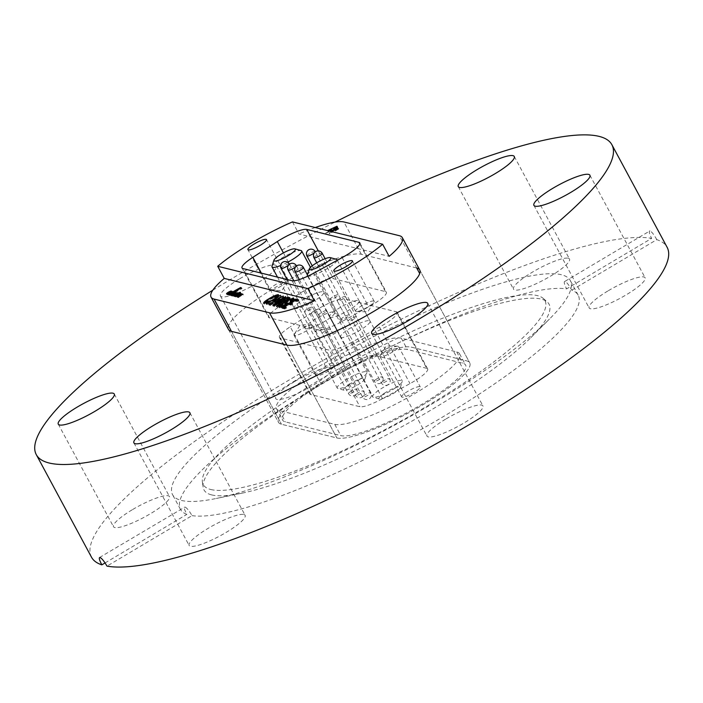 <?xml version="1.0" encoding="UTF-8"?>
<svg xmlns="http://www.w3.org/2000/svg" width="703" height="703" viewBox="0 0 703 703"><rect width="100%" height="100%" fill="white"/><g stroke="black" fill="none" stroke-linecap="round" stroke-linejoin="round"><path stroke-width="0.53" stroke-dasharray="3.52 2.64" d="M211.638 494.894A195.935 38.226 -28.3 0 0 241.92 493.19A195.935 38.226 -28.3 0 0 530.87 337.607A195.935 38.226 -28.3 0 0 547.242 301.921A195.935 38.226 -28.3 0 0 541.336 299.118A195.935 38.226 -28.3 0 0 346.403 369.901A195.935 38.226 -28.3 0 0 203.114 487.214A195.935 38.226 -28.3 0 0 211.638 494.894M210.821 489.516A194.063 37.857 -28.3 0 0 416.071 412.529A194.063 37.857 -28.3 0 0 543.217 298.388A194.063 37.857 -28.3 0 0 537.373 295.611A194.063 37.857 -28.3 0 0 344.294 365.718A194.063 37.857 -28.3 0 0 202.385 481.906A194.063 37.857 -28.3 0 0 210.821 489.516M561.451 274.759A225.865 44.061 -28.3 0 0 329.628 360.34A225.865 44.061 -28.3 0 0 172.56 494.675A225.865 44.061 -28.3 0 0 181.4 500.439A225.865 44.061 -28.3 0 0 216.296 498.471A225.865 44.061 -28.3 0 0 549.386 319.127A225.865 44.061 -28.3 0 0 570.291 280.515A225.865 44.061 -28.3 0 0 561.451 274.759M294.926 381.351A31.802 6.204 151.7 0 1 331.684 368.442A31.802 6.204 151.7 0 1 312.448 385.692A31.802 6.204 151.7 0 1 275.69 398.592A31.802 6.204 151.7 0 1 294.926 381.351M239.697 278.775A31.802 6.204 151.7 0 1 276.455 265.875A31.802 6.204 151.7 0 1 257.219 283.116A31.802 6.204 151.7 0 1 220.461 296.025A31.802 6.204 151.7 0 1 239.697 278.775M132.735 509.482A31.802 6.204 151.7 0 1 169.493 496.573A31.802 6.204 151.7 0 1 150.257 513.823A31.802 6.204 151.7 0 1 113.499 526.723A31.802 6.204 151.7 0 1 132.735 509.482M243.879 514.499A31.802 6.204 151.7 0 1 245.127 515.308A31.802 6.204 151.7 0 1 223.009 534.227A31.802 6.204 151.7 0 1 190.372 546.275A31.802 6.204 151.7 0 1 189.133 545.458A31.802 6.204 151.7 0 1 211.243 526.547A31.802 6.204 151.7 0 1 243.879 514.499M446.185 418.821A31.802 6.204 151.7 0 1 482.943 405.912A31.802 6.204 151.7 0 1 463.708 423.162A31.802 6.204 151.7 0 1 426.949 436.062A31.802 6.204 151.7 0 1 446.185 418.821M608.376 290.682A31.802 6.204 151.7 0 1 645.134 277.782A31.802 6.204 151.7 0 1 625.898 295.023A31.802 6.204 151.7 0 1 589.14 307.932A31.802 6.204 151.7 0 1 608.376 290.682M568.261 258.229A31.802 6.204 151.7 0 1 569.5 259.047A31.802 6.204 151.7 0 1 547.391 277.957A31.802 6.204 151.7 0 1 514.754 290.005A31.802 6.204 151.7 0 1 513.506 289.197A31.802 6.204 151.7 0 1 535.624 270.286A31.802 6.204 151.7 0 1 568.261 258.229M192.024 515.633A225.865 44.061 -28.3 0 0 425.148 427.213A225.865 44.061 -28.3 0 0 578.182 295.172A225.865 44.061 -28.3 0 0 571.759 290.146C569.017 285.172 566.767 282.228 565.001 281.332L649.976 230.874C648.632 230.979 649.185 233.484 651.637 238.379L566.609 288.871A225.865 44.061 -28.3 0 0 333.486 377.291A225.865 44.061 -28.3 0 0 180.451 509.332A225.865 44.061 -28.3 0 0 186.875 514.359C184.327 509.517 183.685 507.074 184.942 507.021C186.813 507.856 189.177 510.73 192.024 515.633L106.997 566.126M212.816 290.198A326.869 63.762 151.7 0 1 335.085 222.078M91.513 557.215A326.869 63.762 151.7 0 1 314.786 365.094A326.869 63.762 151.7 0 1 651.637 238.379M571.759 290.146L656.795 239.653A326.869 63.762 151.7 0 1 667.121 247.289M656.795 239.653C654.036 234.688 651.76 231.762 649.976 230.874M105.072 562.936L186.875 514.359M565.001 281.332C563.639 281.455 564.175 283.968 566.609 288.871M99.536 557.514L184.942 507.021M228.449 329.399L278.458 422.283A77.154 15.053 -28.3 0 0 281.481 424.252L336.886 437.969A77.154 15.053 -28.3 0 0 416.079 408.733A77.154 15.053 -28.3 0 0 469.736 362.845A77.154 15.053 -28.3 0 0 466.713 360.876L411.317 347.15A77.154 15.053 -28.3 0 0 332.115 376.386A77.154 15.053 -28.3 0 0 278.458 422.283A77.154 15.053 151.7 0 1 332.115 376.386A77.154 15.053 151.7 0 1 411.317 347.15L466.713 360.876A77.154 15.053 151.7 0 1 469.736 362.845A77.154 15.053 151.7 0 1 416.079 408.733A77.154 15.053 151.7 0 1 336.886 437.969L281.481 424.252A77.154 15.053 151.7 0 1 278.458 422.283L228.449 329.399A77.154 15.053 151.7 0 1 282.105 283.511A77.154 15.053 151.7 0 1 361.307 254.275L416.703 267.992M238.291 296.429A2.689 0.527 -28.3 0 0 238.229 296.473A3.418 0.668 -28.3 0 0 237.614 297.035A2.83 0.554 -28.3 0 0 237.456 297.404A2.83 0.554 -28.3 0 0 237.57 297.483A2.83 0.554 -28.3 0 0 238.739 297.228L238.502 296.798M234.029 296.358L235.391 294.961L238.212 293.872A4.35 0.852 -28.3 0 0 238.203 293.696A4.35 0.852 -28.3 0 0 238.062 293.59A2.803 0.545 -28.3 0 0 234.899 294.759A3.014 0.589 -28.3 0 0 233.044 296.411A3.014 0.589 -28.3 0 0 233.159 296.49A3.014 0.589 -28.3 0 0 234.029 296.358L233.589 295.55M234.679 295.708L234.354 295.093M231.595 295.137A2.768 0.536 -28.3 0 0 231.146 295.778L231.832 295.972A2.337 0.457 -28.3 0 0 233.756 295.242L232.465 295.242L233.159 294.575L232.728 293.766M228.519 293.968L230.628 292.782A3.032 0.589 -28.3 0 0 230.461 292.738L228.475 293.942M227.772 293.687A2.961 0.58 -28.3 0 0 226.964 294.645A2.961 0.58 -28.3 0 0 227.087 294.715A2.961 0.58 -28.3 0 0 227.166 294.733L226.726 293.924M318.652 315.252A4.675 0.914 151.7 0 1 318.468 315.129A4.675 0.914 151.7 0 1 321.719 312.352A4.675 0.914 151.7 0 1 326.517 310.577A4.675 0.914 151.7 0 1 326.702 310.7A4.675 0.914 151.7 0 1 323.45 313.476A4.675 0.914 151.7 0 1 318.652 315.252M329.522 335.436A4.675 0.914 151.7 0 1 329.338 335.322A4.675 0.914 151.7 0 1 332.589 332.537A4.675 0.914 151.7 0 1 337.387 330.77A4.675 0.914 151.7 0 1 337.572 330.885A4.675 0.914 151.7 0 1 334.32 333.67A4.675 0.914 151.7 0 1 329.522 335.436M304.531 311.754A4.675 0.914 151.7 0 1 304.346 311.631A4.675 0.914 151.7 0 1 307.598 308.854A4.675 0.914 151.7 0 1 312.396 307.079A4.675 0.914 151.7 0 1 312.58 307.193A4.675 0.914 151.7 0 1 309.329 309.979A4.675 0.914 151.7 0 1 304.531 311.754M315.401 331.939A4.675 0.914 151.7 0 1 315.216 331.825A4.675 0.914 151.7 0 1 318.468 329.039A4.675 0.914 151.7 0 1 323.266 327.273A4.675 0.914 151.7 0 1 323.45 327.387A4.675 0.914 151.7 0 1 320.199 330.173A4.675 0.914 151.7 0 1 315.401 331.939M330.41 299.355A4.675 0.914 151.7 0 1 330.225 299.232A4.675 0.914 151.7 0 1 333.477 296.455A4.675 0.914 151.7 0 1 338.275 294.68A4.675 0.914 151.7 0 1 338.459 294.803A4.675 0.914 151.7 0 1 335.208 297.58A4.675 0.914 151.7 0 1 330.41 299.355M341.28 319.549A4.675 0.914 151.7 0 1 341.096 319.426A4.675 0.914 151.7 0 1 344.347 316.649A4.675 0.914 151.7 0 1 349.145 314.874A4.675 0.914 151.7 0 1 349.329 314.997A4.675 0.914 151.7 0 1 346.078 317.774A4.675 0.914 151.7 0 1 341.28 319.549M330.208 317.317A16.837 3.287 151.7 0 1 329.549 316.886A16.837 3.287 151.7 0 1 341.263 306.877A16.837 3.287 151.7 0 1 358.539 300.497A16.837 3.287 151.7 0 1 359.198 300.928A16.837 3.287 151.7 0 1 347.493 310.937A16.837 3.287 151.7 0 1 330.208 317.317M341.087 337.51A16.837 3.287 151.7 0 1 340.428 337.08A16.837 3.287 151.7 0 1 352.133 327.071A16.837 3.287 151.7 0 1 369.409 320.691A16.837 3.287 151.7 0 1 370.068 321.122A16.837 3.287 151.7 0 1 358.363 331.131A16.837 3.287 151.7 0 1 341.087 337.51M294.856 308.564A16.837 3.287 151.7 0 1 294.197 308.134A16.837 3.287 151.7 0 1 305.902 298.116A16.837 3.287 151.7 0 1 323.187 291.736A16.837 3.287 151.7 0 1 323.846 292.167A16.837 3.287 151.7 0 1 312.132 302.185A16.837 3.287 151.7 0 1 294.856 308.564M305.726 328.749A16.837 3.287 151.7 0 1 305.067 328.319A16.837 3.287 151.7 0 1 316.781 318.31A16.837 3.287 151.7 0 1 334.057 311.93A16.837 3.287 151.7 0 1 334.716 312.36A16.837 3.287 151.7 0 1 323.011 322.369A16.837 3.287 151.7 0 1 305.726 328.749M402.072 397.177A10.571 2.065 151.7 0 1 401.659 396.905A10.571 2.065 151.7 0 1 409.014 390.622A10.571 2.065 151.7 0 1 419.858 386.615A10.571 2.065 151.7 0 1 420.271 386.887A10.571 2.065 151.7 0 1 412.925 393.17A10.571 2.065 151.7 0 1 402.072 397.177M380.332 356.79A10.571 2.065 151.7 0 1 379.919 356.526A10.571 2.065 151.7 0 1 380.121 355.639A10.571 2.065 151.7 0 1 388.249 349.699A10.571 2.065 151.7 0 1 397.678 346.184A10.571 2.065 151.7 0 1 398.118 346.236A10.571 2.065 151.7 0 1 398.531 346.5A10.571 2.065 151.7 0 1 391.176 352.792A10.571 2.065 151.7 0 1 380.332 356.79M316.165 375.894A10.571 2.065 151.7 0 1 315.744 375.622A10.571 2.065 151.7 0 1 323.099 369.339A10.571 2.065 151.7 0 1 333.943 365.332A10.571 2.065 151.7 0 1 334.356 365.604A10.571 2.065 151.7 0 1 327.009 371.887A10.571 2.065 151.7 0 1 316.165 375.894M294.416 335.516A10.571 2.065 151.7 0 1 294.003 335.243A10.571 2.065 151.7 0 1 294.206 334.356A10.571 2.065 151.7 0 1 302.334 328.415A10.571 2.065 151.7 0 1 311.763 324.9A10.571 2.065 151.7 0 1 312.202 324.953A10.571 2.065 151.7 0 1 312.615 325.225A10.571 2.065 151.7 0 1 305.269 331.508A10.571 2.065 151.7 0 1 294.416 335.516M287.852 279.724A10.571 2.065 -28.3 0 0 277 283.731A10.571 2.065 -28.3 0 0 269.653 290.014A10.571 2.065 -28.3 0 0 270.066 290.286A10.571 2.065 -28.3 0 0 270.497 290.33A10.571 2.065 -28.3 0 0 279.935 286.815A10.571 2.065 -28.3 0 0 288.063 280.875A10.571 2.065 -28.3 0 0 288.265 279.996A10.571 2.065 -28.3 0 0 287.852 279.724M373.768 301.007A10.571 2.065 -28.3 0 0 362.915 305.014A10.571 2.065 -28.3 0 0 355.56 311.297A10.571 2.065 -28.3 0 0 355.982 311.57A10.571 2.065 -28.3 0 0 356.412 311.614A10.571 2.065 -28.3 0 0 365.85 308.099A10.571 2.065 -28.3 0 0 373.978 302.158A10.571 2.065 -28.3 0 0 374.181 301.271A10.571 2.065 -28.3 0 0 373.768 301.007M319.461 308.828A4.675 0.914 -28.3 0 0 314.663 310.603A4.675 0.914 -28.3 0 0 311.403 313.38A4.675 0.914 -28.3 0 0 311.587 313.503A4.675 0.914 -28.3 0 0 316.385 311.728A4.675 0.914 -28.3 0 0 319.645 308.951A4.675 0.914 -28.3 0 0 319.461 308.828M330.331 329.022A4.675 0.914 -28.3 0 0 325.533 330.788A4.675 0.914 -28.3 0 0 322.282 333.574A4.675 0.914 -28.3 0 0 322.457 333.688A4.675 0.914 -28.3 0 0 327.264 331.921A4.675 0.914 -28.3 0 0 330.515 329.136A4.675 0.914 -28.3 0 0 330.331 329.022M345.34 296.429A4.675 0.914 -28.3 0 0 340.533 298.204A4.675 0.914 -28.3 0 0 337.282 300.989A4.675 0.914 -28.3 0 0 337.466 301.104A4.675 0.914 -28.3 0 0 342.264 299.329A4.675 0.914 -28.3 0 0 345.516 296.552A4.675 0.914 -28.3 0 0 345.34 296.429M356.21 316.622A4.675 0.914 -28.3 0 0 351.412 318.397A4.675 0.914 -28.3 0 0 348.152 321.174A4.675 0.914 -28.3 0 0 348.337 321.297A4.675 0.914 -28.3 0 0 353.134 319.522A4.675 0.914 -28.3 0 0 356.395 316.745A4.675 0.914 -28.3 0 0 356.21 316.622M334.733 424.331A72.479 14.139 -28.3 0 0 409.128 396.861A72.479 14.139 -28.3 0 0 459.534 353.758A72.479 14.139 -28.3 0 0 456.695 351.904L401.29 338.178A72.479 14.139 -28.3 0 0 326.895 365.648A72.479 14.139 -28.3 0 0 276.49 408.759A72.479 14.139 -28.3 0 0 279.328 410.605L334.733 424.331L340.814 435.632A72.479 14.139 -28.3 0 0 415.209 408.171A72.479 14.139 -28.3 0 0 465.614 365.059A72.479 14.139 -28.3 0 0 462.785 363.214L407.38 349.488A72.479 14.139 -28.3 0 0 332.985 376.949A72.479 14.139 -28.3 0 0 282.58 420.06A72.479 14.139 -28.3 0 0 285.418 421.914L340.814 435.632M426.747 368.328L374.585 355.402A23.384 4.561 -28.3 0 0 345.155 367.537L320.682 383.328A23.384 4.561 -28.3 0 0 309.856 393.961A23.384 4.561 -28.3 0 0 310.779 394.559L359.936 406.738A23.384 4.561 -28.3 0 0 382.537 398.654L409.998 383.61A23.384 4.561 -28.3 0 0 427.661 368.917A23.384 4.561 -28.3 0 0 426.747 368.328L396.307 311.789L344.145 298.872L374.585 355.402M292.466 221.902L298.986 234.011L389.154 256.349M315.225 227.544A77.154 15.053 -28.3 0 0 298.986 234.011M330.946 231.436L329.109 233.352L329.733 233.545L332.501 232.157L331.359 232.245L331.772 231.639M331.069 231.463L329.153 233.44L329.777 233.624L332.545 232.236L331.359 232.245L333.574 230.654L336.28 229.881L335.507 230.76L338.24 229.292M329.109 233.352L329.777 233.624L329.153 233.44M329.698 231.12L324.918 233.405L330.41 231.305M327.703 230.628L327.809 231.111L328.442 230.812M310.779 394.559L280.33 338.02L329.496 350.199L359.936 406.738M280.33 338.02A23.384 4.561 151.7 0 1 279.416 337.422A23.384 4.561 151.7 0 1 290.242 326.798L320.682 383.328M345.155 367.537L314.716 311.007L290.242 326.798M314.716 311.007A23.384 4.561 151.7 0 1 344.145 298.872M396.307 311.789A23.384 4.561 151.7 0 1 397.221 312.387A23.384 4.561 151.7 0 1 379.558 327.071L409.998 383.61M382.537 398.654L352.098 342.115L379.558 327.071M352.098 342.115A23.384 4.561 151.7 0 1 329.496 350.199M303.837 290.814L279.372 306.605A23.384 4.561 -28.3 0 0 268.546 317.238A23.384 4.561 -28.3 0 0 269.46 317.835L318.626 330.006A23.384 4.561 -28.3 0 0 341.227 321.93L368.688 306.877A23.384 4.561 -28.3 0 0 386.351 292.193A23.384 4.561 -28.3 0 0 385.429 291.596L333.275 278.678A23.384 4.561 -28.3 0 0 303.837 290.814L283.423 252.895M278.256 295.436L278.757 295.453C279.319 295.814 278.397 296.771 276.007 298.327L275.163 298.424L277.087 296.429L270.304 299.381C267.105 301.209 265.62 302.439 265.839 303.072L265.734 302.879M265.233 302.158L265.839 303.072L270.444 301.279L270.014 300.471M270.444 301.279L270.128 300.805M270.558 301.613L264.196 304.056L263.766 303.248M264.196 304.056L264.17 303.274M265.295 302.264L269.82 299.267L269.557 298.766M269.82 299.267L276.841 295.778M278.537 294.777L278.968 295.576L278.529 295.023M276.007 298.327L275.576 297.518M275.163 298.424L274.724 297.615M276.797 295.717L277.237 296.525L276.648 295.62M270.304 299.381L269.873 298.573M276.578 300.014L277.36 300.207L283.722 296.833L269.574 305.234L275.708 301.192L273.722 300.699L267.105 304.627L266.674 303.819M267.105 304.627L266.191 303.696M266.63 304.504L274.073 300.084M275.207 299.408L280.769 296.104L280.506 295.603M280.769 296.104L281.253 296.227L280.822 295.418M281.253 296.227L275.374 299.715M277.36 300.207L277.096 299.706M283.239 296.719L282.975 296.218M283.722 296.833L283.283 296.025M269.574 305.234L269.144 304.425M269.091 305.12L268.66 304.311M275.708 301.192L275.435 300.691M273.722 300.699L273.291 299.891M276.859 301.859L286.156 297.439L273.485 306.2L276.806 303.468L275.189 303.072L270.558 305.48L270.119 304.671M270.558 305.48L269.618 304.548M270.057 305.357L275.646 302.483M285.682 297.316L285.418 296.833M286.156 297.439L285.717 296.631M273.485 306.2L273.054 305.392M272.984 306.077L272.553 305.269M276.806 303.468L276.543 302.975M275.189 303.072L274.75 302.264M277.571 302.264L278.3 302.448L284.443 298.257L277 302.123M281.551 299.786L281.121 298.986M284.443 298.257L284.153 297.712M278.3 302.448L278.028 301.947M289.592 298.292L289.873 298.362C290.805 298.538 289.961 299.425 287.342 301.016L282.351 303.063L277.395 307.176L276.85 307.035L281.367 302.896L274.513 306.455L274.073 305.647M274.513 306.455L273.59 305.533M274.029 306.341L281.086 302.149M282.246 301.455L287.351 298.424M289.741 298.116L290.269 298.573L289.829 297.764M287.342 301.016L286.912 300.207M282.351 303.063L281.921 302.255M281.991 303.529L281.56 302.721M277.395 307.176L276.964 306.367M276.85 307.035L276.411 306.227M281.156 302.211L281.367 302.896L280.936 302.088M280.752 302.747L280.321 301.939M283.256 301.974L286.85 300.902L288.256 299.346L287 299.039L282.413 301.763M288.028 298.67L288.458 299.478L287.817 298.538M287 299.039L286.569 298.23M286.85 300.902L286.587 300.392M293.643 299.188L294.012 299.232C294.759 299.531 293.872 300.497 291.35 302.123L290.506 302.228L292.316 300.199C290.822 300.26 288.494 301.253 285.304 303.186C281.991 305.111 280.611 306.341 281.156 306.868L283.74 306.288L286.341 304.751L286.068 304.25M286.341 304.751L284.759 303.661M285.198 304.469L285.945 304.021M287.211 303.573L288.476 303.889L288.037 303.081M288.476 303.889L283.291 306.965L282.861 306.156M283.291 306.965L279.53 307.852L279.1 307.044M279.53 307.852L279.39 307.079M280.515 305.954L284.768 303.098L284.495 302.598M284.768 303.098L292.079 299.504L292.51 300.322L291.877 299.39M293.854 298.59L294.293 299.399L293.836 298.898M291.35 302.123L290.919 301.315M290.506 302.228L290.067 301.42M285.304 303.186L284.873 302.378M283.74 306.288L283.476 305.787M285.242 307.721L286.508 308.037L284.856 309.021L284.425 308.213M284.856 309.021L282.026 308.318L281.595 307.51M282.026 308.318L282.861 307.826M284.003 307.149L289.293 304.004M290.427 303.336L295.357 300.409M297.677 300.295L298.942 300.603L298.511 299.794M298.942 300.603L297.29 301.587L296.859 300.779M297.29 301.587L295.005 301.025L294.566 300.216M295.005 301.025L290.594 303.634M291.49 303.863L292.764 304.179L292.325 303.371M292.764 304.179L291.104 305.155L290.673 304.346M291.104 305.155L288.942 304.619L288.502 303.81M288.942 304.619L284.161 307.457M286.508 308.037L286.077 307.229M227.166 294.733L228.194 294.46L227.957 294.03M230.329 292.228A2.663 0.518 -28.3 0 0 228.616 293.125L228.396 292.712M228.194 294.46L231.718 292.369A2.276 0.439 -28.3 0 0 231.928 291.982A2.276 0.439 -28.3 0 0 231.885 291.938L231.498 291.227M231.885 291.938A2.874 0.562 -28.3 0 0 231.445 291.877M232.772 292.237L232.341 291.429M228.264 294.917L227.834 294.109M227.64 294.794L227.201 293.986M230.461 292.738L230.03 291.93M229.503 293.687L228.826 292.43M229.275 295.322L241.076 288.309L229.275 295.322L228.835 294.513M228.686 295.172L228.255 294.364M240.496 288.168L240.259 287.729M241.076 288.309L240.637 287.501M229.67 295.418L242.043 288.573L229.67 295.418L229.231 294.61M242.043 288.573L241.604 287.764M230.259 295.568L229.819 294.759M231.832 295.972L231.392 295.163M233.756 295.242L233.326 294.434M230.716 294.97L231.146 295.778A2.768 0.536 -28.3 0 0 231.155 295.787L230.716 294.979M233.431 293.942A2.917 0.571 -28.3 0 0 232.35 294.575L232.157 294.206M233.159 294.575L234.407 294.882A2.874 0.562 -28.3 0 0 236.375 293.195A2.874 0.562 -28.3 0 0 236.349 293.16L235.76 292.782M235.9 293.046A2.917 0.571 -28.3 0 0 235.391 293.133M234.951 293.265A2.917 0.571 -28.3 0 0 233.958 293.687M236.349 293.16L235.953 292.43M234.407 294.882L233.967 294.074M233.194 295.102L232.939 294.627M234.134 294.021L235.206 293.74L234.117 293.995M234.811 294.179L234.565 293.722M234.916 296.719L240.909 293.169L237.342 294.619L234.327 296.578L234.916 296.719L234.477 295.919M234.327 296.578L233.897 295.77M237.544 294.671L237.306 294.232M237.342 294.619L236.911 293.81M240.909 293.169L240.47 292.36M239.451 294.03L239.134 293.432M239.785 294.109L239.345 293.3M238.458 294.891L238.027 294.091M238.132 294.812L237.693 294.003M235.294 295.603L234.864 294.794M236.893 294.654L236.463 293.845M235.523 296.877L239.653 295.19A4.376 0.852 151.7 0 1 239.793 295.207L241.129 294.399A2.381 0.466 -28.3 0 0 239.899 294.768L240.646 294.32L240.057 294.179L235.523 296.877L235.083 296.068M240.057 294.179L239.828 293.74M240.646 294.32L240.206 293.511M241.129 294.399L240.769 293.731M241.349 294.452L240.918 293.643M239.82 295.365L239.389 294.557M239.793 295.207L239.363 294.399M238.361 295.673L237.93 294.865M236.094 297.017L235.663 296.209M238.739 297.228L238.212 297.545L237.781 296.736M238.212 297.545L242.289 295.119A3.726 0.729 -28.3 0 0 242.421 294.724A3.726 0.729 -28.3 0 0 242.201 294.619A2.689 0.527 -28.3 0 0 242.025 294.619M240.892 294.961A2.689 0.527 -28.3 0 0 238.73 296.112M243.343 294.988L242.913 294.188M238.809 297.685L238.37 296.877M241.129 295.48L239.029 296.675L240.936 295.928L240.698 294.68M239.697 296.042L239.266 295.242M333.6 228.976L337.238 226.709M337.748 227.649L332.036 230.294M329.839 231.155L324.953 233.493L332.475 230.514M327.58 230.681L327.853 231.19L331.728 229.38M337.282 226.797L336.983 226.225M338.284 229.38L338.495 228.712M348.855 384.585A12.162 2.373 151.7 0 1 360.059 378.908A12.162 2.373 151.7 0 1 364.962 378.908A12.162 2.373 151.7 0 1 359.637 383.697A12.162 2.373 151.7 0 1 343.978 390.209A12.162 2.373 151.7 0 1 348.855 384.585M359.541 379.488A16.837 3.287 -28.3 0 0 366.904 372.862A16.837 3.287 -28.3 0 0 366.896 372.124A16.837 3.287 -28.3 0 0 344.602 380.718A16.837 3.287 -28.3 0 0 337.247 388.091A16.837 3.287 -28.3 0 0 337.853 388.504A16.837 3.287 -28.3 0 0 359.541 379.488M272.008 266.209A16.837 3.287 151.7 0 1 279.372 259.574A16.837 3.287 151.7 0 1 301.06 250.567M287.676 262.237A16.837 3.287 151.7 0 1 280.567 265.541M384.207 393.346A12.162 2.373 151.7 0 1 395.42 387.669A12.162 2.373 151.7 0 1 400.315 387.669A12.162 2.373 151.7 0 1 394.998 392.459A12.162 2.373 151.7 0 1 379.33 398.97A12.162 2.373 151.7 0 1 384.207 393.346M394.893 388.249A16.837 3.287 -28.3 0 0 402.265 381.615A16.837 3.287 -28.3 0 0 402.248 380.885A16.837 3.287 -28.3 0 0 379.963 389.48A16.837 3.287 -28.3 0 0 372.608 396.844A16.837 3.287 -28.3 0 0 373.214 397.257A16.837 3.287 -28.3 0 0 394.893 388.249M307.36 274.961A16.837 3.287 151.7 0 1 314.733 268.335A16.837 3.287 151.7 0 1 336.412 259.319M337.053 260.418A16.837 3.287 151.7 0 1 329.663 267.105A16.837 3.287 151.7 0 1 307.914 276.094M419.709 273.572L399.313 235.69M286.877 345.094L336.886 437.969L286.877 345.094M361.307 254.275L343.908 221.963M231.472 331.368L281.481 424.252L231.472 331.368M235.391 294.961L234.96 294.153M456.695 351.904L462.785 363.214M401.29 338.178L407.38 349.488M279.328 410.605L285.418 421.914M261.349 273.124L279.372 306.605M385.429 291.596L359.813 244.02M318.31 250.883L333.275 278.678M341.227 321.93L314.698 272.659M342.159 257.614L368.688 306.877M269.46 317.835L242.939 268.564M292.096 280.743L318.626 330.006M281.798 300.04L281.525 299.531M280.585 304.707L280.154 303.898M235.092 293.687L234.653 292.879M239.653 295.19L239.222 294.381M238.431 295.638L237.992 294.829M242.201 294.619L241.955 294.162M306.956 256.024A4.675 0.914 151.7 0 1 309.715 253.528A4.675 0.914 151.7 0 1 315.19 251.595M377.124 378.715A4.675 0.914 -28.3 0 0 374.365 381.211A4.675 0.914 -28.3 0 0 374.567 381.334A4.675 0.914 -28.3 0 0 379.84 379.277A4.675 0.914 -28.3 0 0 382.599 376.782A4.675 0.914 -28.3 0 0 377.124 378.715M315.076 252.017A4.675 0.914 151.7 0 1 314.461 252.667M314.021 257.773A4.675 0.914 151.7 0 1 316.781 255.277A4.675 0.914 151.7 0 1 322.255 253.344M384.181 380.464A4.675 0.914 -28.3 0 0 381.421 382.959A4.675 0.914 -28.3 0 0 381.632 383.082A4.675 0.914 -28.3 0 0 386.896 381.026A4.675 0.914 -28.3 0 0 389.655 378.53A4.675 0.914 -28.3 0 0 384.181 380.464M288.142 270.172A4.675 0.914 151.7 0 1 290.901 267.676A4.675 0.914 151.7 0 1 296.376 265.734M358.31 392.863A4.675 0.914 -28.3 0 0 355.542 395.358A4.675 0.914 -28.3 0 0 355.753 395.481A4.675 0.914 -28.3 0 0 361.017 393.416A4.675 0.914 -28.3 0 0 363.785 390.921A4.675 0.914 -28.3 0 0 358.31 392.863M296.262 266.165A4.675 0.914 151.7 0 1 295.638 266.815M281.077 268.423A4.675 0.914 151.7 0 1 283.845 265.927A4.675 0.914 151.7 0 1 289.311 263.985M351.245 391.114A4.675 0.914 -28.3 0 0 348.486 393.61A4.675 0.914 -28.3 0 0 348.688 393.733A4.675 0.914 -28.3 0 0 353.961 391.668A4.675 0.914 -28.3 0 0 356.72 389.172A4.675 0.914 -28.3 0 0 351.245 391.114M289.205 264.416A4.675 0.914 151.7 0 1 288.582 265.066M295.198 271.92A4.675 0.914 151.7 0 1 297.967 269.425A4.675 0.914 151.7 0 1 303.432 267.491M365.367 394.611A4.675 0.914 -28.3 0 0 362.607 397.107A4.675 0.914 -28.3 0 0 362.81 397.23A4.675 0.914 -28.3 0 0 368.082 395.165A4.675 0.914 -28.3 0 0 370.841 392.669A4.675 0.914 -28.3 0 0 365.367 394.611M543.217 298.388L547.242 301.921M276.455 265.875L331.684 368.442M114.264 394.005L169.493 496.573M189.898 412.74L245.127 515.308M427.723 303.344L482.943 405.912M589.905 175.214L645.134 277.782M514.28 156.479L569.5 259.047M578.182 295.172L570.291 280.515M180.451 509.332L172.56 494.675M458.277 186.629L513.506 289.197M533.911 205.364L589.14 307.932M371.72 333.494L426.949 436.062M133.904 442.89L189.133 545.458M58.27 424.155L113.499 526.723M220.461 296.025L275.69 398.592M530.87 337.607L549.386 319.127M241.92 493.19L216.296 498.471M202.385 481.906L203.114 487.214M419.726 269.97L469.736 362.845L419.726 269.97M234.6 295.673L234.31 295.128M329.338 335.322L318.468 315.129M315.216 331.825L304.346 311.631M341.096 319.426L330.225 299.232M340.428 337.08L329.549 316.886M305.067 328.319L294.197 308.134M379.919 356.526L401.659 396.905M397.678 346.184L386.272 346.034L380.121 355.639M294.003 335.243L315.744 375.622M311.763 324.9L300.357 324.751L294.206 334.356M269.653 290.014L247.904 249.635M355.56 311.297L333.82 270.919M322.282 333.574L311.403 313.38M348.152 321.174L337.282 300.989M356.395 316.745L345.516 296.552M330.515 329.136L319.645 308.951M356.412 311.614L367.827 311.772L373.978 302.158M374.181 301.271L352.431 260.892M270.497 290.33L281.912 290.488L288.063 280.875M288.265 279.996L266.525 239.609M459.534 353.758L465.614 365.059M276.49 408.759L282.58 420.06M312.615 325.225L334.356 365.604M398.531 346.5L420.271 386.887M309.856 393.961L279.416 337.422M427.661 368.917L397.221 312.387M242.017 267.966L268.546 317.238M359.822 242.93L386.351 292.193M334.716 312.36L323.846 292.167M370.068 321.122L359.198 300.928M349.329 314.997L338.459 294.803M323.45 327.387L312.58 307.193M337.572 330.885L326.702 310.7M263.502 303.09L263.933 303.898M278.801 306.86L279.232 307.668M226.964 294.645L226.533 293.836M231.928 291.982L231.489 291.174M236.375 293.195L235.944 292.386M233.044 296.411L232.605 295.603M238.203 293.696L237.772 292.887M239.855 295.242L239.459 294.513M237.456 297.404L237.025 296.596M242.421 294.724L241.99 293.916M364.962 378.908L366.904 372.862M310.471 267.333L366.896 372.124M277.5 277.131L337.247 388.091M343.978 390.209L337.853 388.504M312.229 265.822L374.365 381.211A4.675 4.675 0 0 0 382.23 381.782A4.675 4.675 0 0 0 382.599 376.782L315.322 251.823M316.728 262.817L381.421 382.959A4.675 4.675 0 0 0 389.295 383.539A4.675 4.675 0 0 0 389.655 378.53L325.137 258.704M293.872 280.822L355.542 395.358A4.675 4.675 0 0 0 363.416 395.93A4.675 4.675 0 0 0 363.785 390.921L296.499 265.971M287.044 279.486L348.486 393.61A4.675 4.675 0 0 0 356.351 394.181A4.675 4.675 0 0 0 356.72 389.172L289.443 264.223M299.311 279.557L362.607 397.107A4.675 4.675 0 0 0 370.472 397.678A4.675 4.675 0 0 0 370.841 392.669L307.396 274.847M400.315 387.669L402.265 381.615M337.308 260.277L402.248 380.885M307.65 276.217L372.608 396.844M379.33 398.97L373.214 397.257"/><path stroke-width="1.05" d="M77.506 406.914A31.802 6.204 151.7 0 1 114.264 394.005A31.802 6.204 151.7 0 1 95.028 411.255A31.802 6.204 151.7 0 1 58.27 424.155A31.802 6.204 151.7 0 1 77.506 406.914M188.65 411.932A31.802 6.204 151.7 0 1 189.898 412.74A31.802 6.204 151.7 0 1 167.78 431.651A31.802 6.204 151.7 0 1 135.143 443.698A31.802 6.204 151.7 0 1 133.904 442.89A31.802 6.204 151.7 0 1 156.013 423.979A31.802 6.204 151.7 0 1 188.65 411.932M390.956 316.245A31.802 6.204 151.7 0 1 427.723 303.344A31.802 6.204 151.7 0 1 408.487 320.586A31.802 6.204 151.7 0 1 371.72 333.494A31.802 6.204 151.7 0 1 390.956 316.245M553.147 188.114A31.802 6.204 151.7 0 1 589.905 175.214A31.802 6.204 151.7 0 1 570.669 192.455A31.802 6.204 151.7 0 1 533.911 205.364A31.802 6.204 151.7 0 1 553.147 188.114M513.032 155.662A31.802 6.204 151.7 0 1 514.28 156.479A31.802 6.204 151.7 0 1 492.162 175.39A31.802 6.204 151.7 0 1 459.525 187.437A31.802 6.204 151.7 0 1 458.277 186.629A31.802 6.204 151.7 0 1 480.395 167.709A31.802 6.204 151.7 0 1 513.032 155.662M335.085 222.078A326.869 63.762 151.7 0 1 599.097 136.382A326.869 63.762 151.7 0 1 611.891 144.721A326.869 63.762 151.7 0 1 384.576 339.127A326.869 63.762 151.7 0 1 49.078 462.987A326.869 63.762 151.7 0 1 36.292 454.648A326.869 63.762 151.7 0 1 212.816 290.198M611.891 144.721L667.121 247.289A326.869 63.762 151.7 0 1 443.848 439.41A326.869 63.762 151.7 0 1 106.997 566.126C104.158 561.205 101.812 558.323 99.958 557.479C98.684 557.549 99.316 560.01 101.838 564.852A326.869 63.762 151.7 0 1 91.513 557.215L36.292 454.648M101.838 564.852L105.072 562.936M419.709 273.572L416.703 267.992A77.154 15.053 151.7 0 1 419.726 269.97A77.154 15.053 151.7 0 1 366.07 315.858A77.154 15.053 151.7 0 1 286.877 345.094L231.472 331.368A77.154 15.053 151.7 0 1 228.449 329.399L211.058 297.097A77.154 15.053 -28.3 0 0 214.072 299.065L269.477 312.791A77.154 15.053 -28.3 0 0 314.399 300.743L224.231 278.406A77.154 15.053 -28.3 0 0 211.058 297.097M238.502 296.798L242.913 294.188L241.858 294.311A3.726 0.729 -28.3 0 0 241.99 293.916A3.726 0.729 -28.3 0 0 241.77 293.81A2.689 0.527 -28.3 0 0 237.799 295.664A3.418 0.668 -28.3 0 0 237.183 296.227A2.83 0.554 -28.3 0 0 237.025 296.596A2.83 0.554 -28.3 0 0 237.131 296.675A2.83 0.554 -28.3 0 0 238.299 296.42M232.728 295.682A3.014 0.589 -28.3 0 0 233.589 295.55L234.96 294.153L237.781 293.063A4.35 0.852 -28.3 0 0 237.772 292.887A4.35 0.852 -28.3 0 0 237.623 292.791A2.803 0.545 -28.3 0 0 234.468 293.951A3.014 0.589 -28.3 0 0 232.605 295.603A3.014 0.589 -28.3 0 0 232.728 295.682M232.087 294.478L232.728 293.766L233.967 294.074A2.874 0.562 -28.3 0 0 235.944 292.386A2.874 0.562 -28.3 0 0 235.909 292.351L235.47 292.237A2.917 0.571 -28.3 0 0 231.92 293.766A2.768 0.536 -28.3 0 0 230.716 294.97A2.768 0.536 -28.3 0 0 230.716 294.979L231.392 295.163A2.337 0.457 -28.3 0 0 233.326 294.434L232.087 294.478M228.08 293.16L230.197 291.982A3.032 0.589 -28.3 0 0 230.03 291.93L228.036 293.133L228.405 293.766L228.036 293.133M226.647 293.907A2.961 0.58 -28.3 0 0 226.726 293.924L227.834 294.109L232.341 291.429L231.278 291.56A2.276 0.439 -28.3 0 0 231.489 291.174A2.276 0.439 -28.3 0 0 231.454 291.13A2.874 0.562 -28.3 0 0 230.707 291.13A2.663 0.518 -28.3 0 0 228.176 292.316A2.961 0.58 -28.3 0 0 226.533 293.836A2.961 0.58 -28.3 0 0 226.647 293.907M266.103 239.336A10.571 2.065 -28.3 0 0 255.259 243.343A10.571 2.065 -28.3 0 0 247.904 249.635A10.571 2.065 -28.3 0 0 248.317 249.899A10.571 2.065 -28.3 0 0 259.17 245.901A10.571 2.065 -28.3 0 0 266.525 239.609A10.571 2.065 -28.3 0 0 266.103 239.336M352.018 260.62A10.571 2.065 -28.3 0 0 341.175 264.627A10.571 2.065 -28.3 0 0 333.82 270.919A10.571 2.065 -28.3 0 0 334.233 271.182A10.571 2.065 -28.3 0 0 345.085 267.184A10.571 2.065 -28.3 0 0 352.431 260.892A10.571 2.065 -28.3 0 0 352.018 260.62M239.626 293.371L235.083 296.068L239.222 294.381A4.376 0.852 151.7 0 1 239.363 294.399L240.69 293.59A2.381 0.466 -28.3 0 0 239.468 293.959L239.828 293.74M233.897 295.77L240.47 292.36L233.897 295.77M241.015 287.615L229.231 294.61L241.217 287.993M228.255 294.364L240.637 287.501L228.255 294.364M274.75 302.264L285.717 296.631L273.054 305.392L276.376 302.659L274.75 302.264M263.766 303.248C263.317 302.483 265.189 300.893 269.39 298.459C273.388 296.042 276.367 294.768 278.326 294.645C278.88 295.005 277.966 295.963 275.576 297.518L274.724 297.615L276.648 295.62L269.873 298.573C266.674 300.401 265.18 301.631 265.4 302.264L270.128 300.805L263.502 303.09M265.672 302.967L265.233 302.158L265.734 302.879M277.237 296.525L276.648 295.62M273.291 299.891L266.191 303.696L280.339 295.295L274.943 298.907L276.929 299.399L283.283 296.025L269.144 304.425L275.277 300.383L273.291 299.891M289.741 298.116L289.443 297.554C290.365 297.729 289.522 298.617 286.912 300.207L281.921 302.255L276.964 306.367L276.411 306.227L280.936 302.088L273.59 305.533L287.738 297.132L289.829 297.764M281.587 303.019L280.936 302.088M279.1 307.044C278.353 306.385 280.102 304.794 284.328 302.29C288.573 299.75 291.657 298.459 293.582 298.424C294.32 298.722 293.432 299.689 290.919 301.315L290.067 301.42L291.877 299.39C290.392 299.452 288.054 300.445 284.873 302.378C281.56 304.302 280.172 305.533 280.725 306.06L283.309 305.48L285.901 303.942L284.759 303.661L286.411 302.677L288.037 303.081L282.861 306.156L278.801 306.86M293.643 299.188L291.877 299.39M280.98 306.789L280.488 305.91L281.095 306.754M286.077 307.229L284.425 308.213L281.595 307.51L295.743 299.109L298.511 299.794L296.859 300.779L294.566 300.216L290.163 302.835L292.325 303.371L290.673 304.346L288.502 303.81L283.731 306.649L286.077 307.229M314.399 300.743L307.879 288.625A77.154 15.053 -28.3 0 0 382.634 244.24L389.154 256.349A77.154 15.053 -28.3 0 0 402.327 237.658A77.154 15.053 -28.3 0 0 399.313 235.69L343.908 221.963A77.154 15.053 -28.3 0 0 315.225 227.544M224.231 278.406L217.71 266.288A77.154 15.053 -28.3 0 1 292.466 221.902L382.634 244.24M283.423 252.895L277.316 241.551L252.843 257.342L261.349 273.124M277.316 241.551A23.384 4.561 151.7 0 1 306.745 229.415L318.31 250.883M359.813 244.02L358.908 242.333L306.745 229.415M358.908 242.333A23.384 4.561 151.7 0 1 359.822 242.93A23.384 4.561 151.7 0 1 342.159 257.614L314.698 272.659A23.384 4.561 151.7 0 1 292.096 280.743L242.939 268.564A23.384 4.561 151.7 0 1 242.017 267.966A23.384 4.561 151.7 0 1 252.843 257.342M307.879 288.625L217.71 266.288M331.359 232.245L333.53 230.575L336.236 229.802L335.472 230.681L338.477 228.668L336.684 228.73L330.946 231.436M336.28 229.881L335.507 230.76M330.41 231.305L337.704 227.57L337.431 227.087L333.556 228.897L337.238 226.709L336.983 226.225L327.563 230.593M328.442 230.812L331.684 229.301L329.698 231.12M264.17 303.274L265.295 302.264M276.841 295.778L278.256 295.436M274.073 300.084L275.207 299.408M276.578 300.014L274.943 298.907M275.646 302.483L276.859 301.859M284.153 297.712L276.56 301.315L277.571 302.264M278.028 301.947L284.012 297.448M276.56 301.315L277.87 301.64M281.086 302.149L282.246 301.455M287.351 298.424L288.177 297.94L287.738 297.132M288.177 297.94L289.592 298.292M286.587 300.392L287.817 298.538L286.569 298.23L281.973 300.954L283.256 301.974M288.458 299.478L287.817 298.538M283.458 301.903L283.107 301.236L286.42 300.093M281.973 300.954L283.107 301.236M285.945 304.021L286.85 303.485L286.411 302.677M279.39 307.079L280.515 305.954M282.861 307.826L284.003 307.149M289.293 304.004L290.427 303.336M295.357 300.409L296.174 299.917L295.743 299.109M296.174 299.917L297.677 300.295M291.49 303.863L290.163 302.835M285.242 307.721L283.731 306.649M231.445 291.877A2.874 0.562 -28.3 0 0 231.146 291.938L230.707 291.13M231.146 291.938A2.663 0.518 -28.3 0 0 230.329 292.228M232.157 294.206L231.92 293.766M232.166 294.698A2.768 0.536 -28.3 0 0 231.595 295.137M235.76 292.782L235.47 292.237M235.391 293.133A2.917 0.571 -28.3 0 0 234.951 293.265M233.958 293.687A2.917 0.571 -28.3 0 0 233.431 293.942M234.38 293.371L234.767 292.931L233.695 293.213L234.565 293.722M234.117 293.995L233.695 293.213M238.616 293.731L238.238 293.028M238.748 293.661L238.431 293.072M238.22 296.455L237.799 295.664M242.025 294.619A2.689 0.527 -28.3 0 0 240.892 294.961M238.73 296.112A2.689 0.527 -28.3 0 0 238.291 296.429M239.266 295.242L238.598 295.866L239.661 295.62L240.76 294.724L239.266 295.242M337.704 227.57L337.475 227.166L333.556 228.897M332.475 230.514L332.001 230.215M330.41 230.804L329.839 231.155M331.684 229.301L331.93 229.758L330.041 230.637M337.018 226.313L327.703 230.628M338.521 228.747L336.728 228.809L331.069 231.463M290.058 254.477A12.162 2.373 -28.3 0 0 294.935 248.862A12.162 2.373 -28.3 0 0 279.276 255.365A12.162 2.373 -28.3 0 0 273.95 260.154A12.162 2.373 -28.3 0 0 278.854 260.154A12.162 2.373 -28.3 0 0 290.058 254.477M294.935 248.862L301.06 250.567A16.837 3.287 151.7 0 1 301.666 250.98A16.837 3.287 151.7 0 1 294.311 258.344A16.837 3.287 151.7 0 1 287.676 262.237M280.567 265.541A16.837 3.287 151.7 0 1 272.017 266.938A16.837 3.287 151.7 0 1 272.008 266.209L273.95 260.154M325.419 263.238A12.162 2.373 -28.3 0 0 330.287 257.614A12.162 2.373 -28.3 0 0 314.628 264.126A12.162 2.373 -28.3 0 0 309.311 268.915A12.162 2.373 -28.3 0 0 314.206 268.915A12.162 2.373 -28.3 0 0 325.419 263.238M330.287 257.614L336.412 259.319A16.837 3.287 151.7 0 1 337.018 259.741A16.837 3.287 151.7 0 1 337.053 260.418M307.914 276.094A16.837 3.287 151.7 0 1 307.378 275.699A16.837 3.287 151.7 0 1 307.36 274.961L309.311 268.915M214.072 299.065L231.472 331.368M269.477 312.791L286.877 345.094M237.421 296.675L237.183 296.227M314.461 252.667A4.675 0.914 151.7 0 1 312.431 254.091A4.675 0.914 151.7 0 1 307.167 256.156A4.675 0.914 151.7 0 1 306.956 256.024L312.229 265.822M325.137 258.704L322.255 253.344A4.675 0.914 151.7 0 1 319.496 255.839A4.675 0.914 151.7 0 1 314.223 257.904A4.675 0.914 151.7 0 1 314.021 257.773L316.728 262.817M295.638 266.815A4.675 0.914 151.7 0 1 293.617 268.23A4.675 0.914 151.7 0 1 288.344 270.295A4.675 0.914 151.7 0 1 288.142 270.172L293.872 280.822M288.582 265.066A4.675 0.914 151.7 0 1 286.552 266.481A4.675 0.914 151.7 0 1 281.288 268.546A4.675 0.914 151.7 0 1 281.077 268.423L287.044 279.486M307.396 274.847L303.432 267.491A4.675 0.914 151.7 0 1 300.673 269.978A4.675 0.914 151.7 0 1 295.409 272.043A4.675 0.914 151.7 0 1 295.198 271.92L299.311 279.557M232.289 294.917L232.025 294.443M402.327 237.658L419.726 269.97M292.079 299.513L292.51 300.322M241.059 295.286L240.76 294.724M301.666 250.98L310.471 267.333M272.017 266.938L277.5 277.131M315.19 251.595A4.675 4.675 0 0 0 308.854 249.697A4.675 4.675 0 0 0 306.956 256.024M322.255 253.344A4.675 4.675 0 0 0 315.919 251.446A4.675 4.675 0 0 0 314.021 257.773M296.376 265.734A4.675 4.675 0 0 0 290.04 263.836A4.675 4.675 0 0 0 288.142 270.172M289.311 263.985A4.675 4.675 0 0 0 282.984 262.087A4.675 4.675 0 0 0 281.077 268.423M303.432 267.491A4.675 4.675 0 0 0 297.105 265.585A4.675 4.675 0 0 0 295.198 271.92M337.018 259.741L337.308 260.277M307.378 275.699L307.65 276.217"/></g></svg>
